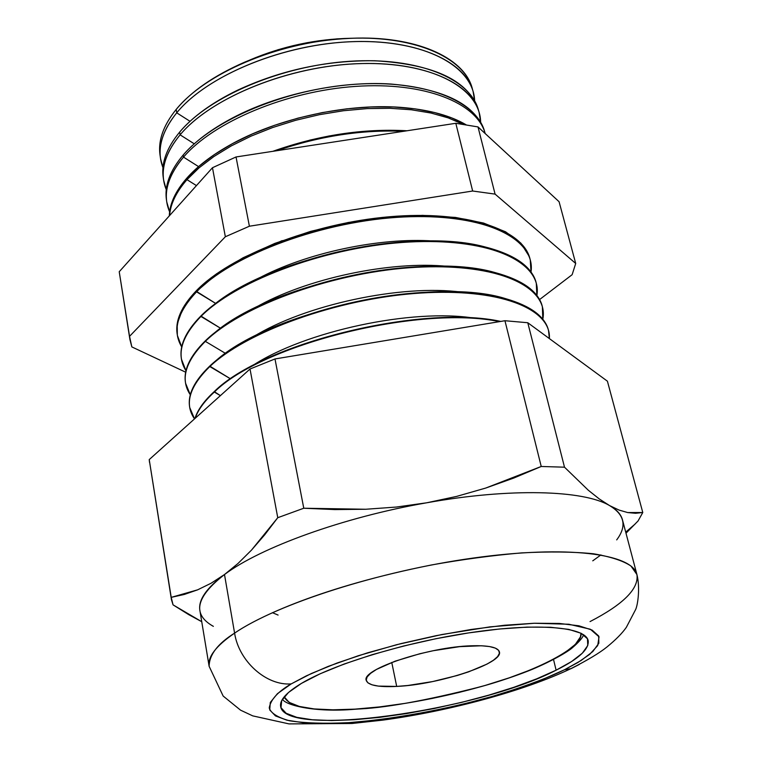 <?xml version="1.0" encoding="UTF-8"?>
<svg xmlns="http://www.w3.org/2000/svg" width="762" height="762" viewBox="0 0 762 762"><rect width="100%" height="100%" fill="white"/><g stroke="black" fill="none" stroke-linecap="round" stroke-linejoin="round"><path stroke-width="1.14" d="M580.968 633.212C583.863 646.824 536.515 671.389 481.193 686.581C424.796 700.916 382.724 708.431 354.987 709.136L379.409 706.936L405.441 703.326L432.264 698.44L459.076 692.429L485.061 685.476L509.426 677.77L531.371 669.55L550.145 661.073L565.013 652.586L575.32 644.414L580.473 636.841L580.968 633.212M396.697 686.419C378.162 687.314 368.017 685.295 366.246 680.39C361.017 669.522 428.682 646.852 471.316 645.795C488.585 645.271 497.948 647.29 499.396 651.843C503.606 663.273 438.76 684.695 396.697 686.419L391.763 662.426L396.697 686.419L378.371 686.105L372.008 684.819L367.884 682.828L366.217 680.19L367.103 676.989L370.58 673.351L376.542 669.398L395.049 661.197L419.805 653.748L433.283 650.71L459.6 646.652L481.432 645.766L489.537 646.557L495.348 648.119L498.672 650.386L499.424 653.234L497.643 656.568L493.424 660.235L486.994 664.102L468.582 671.855L457.314 675.475L432.625 681.571L407.956 685.476L396.697 686.419M278.082 615.067L272.425 612.677L278.082 615.067M284.207 696.839L289.15 702.364L299.342 706.441L314.182 708.936L332.984 709.822L354.987 709.136C328.736 710.775 290.512 710.46 284.207 696.839M351.225 38.262C316.049 39.005 282.264 46.244 249.879 59.988L278.13 49.701L307.362 42.653L336.909 38.872L351.263 38.262M473.012 91.183L472.192 88.335C463.772 56.655 411.956 34.366 344.262 38.614C276.654 42.71 205.34 73.523 176.203 109.404C191.329 91.288 214.084 75.571 244.478 62.236C280.492 47.101 318.021 39.053 357.073 38.1C420.062 36.747 466.106 59.493 472.573 89.773M176.727 112.824L190.043 121.32L176.727 112.824C205.921 76.981 277.358 46.168 345.062 42.024C412.852 37.738 464.725 59.96 473.126 91.583L474.631 100.851C473.593 66.494 424.882 39.557 354.682 41.586C284.617 43.396 207.283 75.152 176.727 112.824L176.203 109.404L176.727 112.824C161.02 132.512 156.429 150.8 162.963 167.669L160.544 158.591C158.41 144.056 163.801 128.797 176.727 112.824M479.031 112.109L478.384 109.871C470.097 78.61 417.957 56.798 349.606 61.303C281.34 65.665 209.207 96.479 179.68 132.074C192.881 116.529 212.15 102.584 237.487 90.23C281.073 70.018 326.879 60.198 374.923 60.76C435.035 64.284 469.63 81.029 478.688 110.995M180.108 134.845L194.262 143.828L180.108 134.845C209.683 99.289 281.921 68.475 350.253 64.084C418.69 59.541 470.868 81.296 479.146 112.5L480.632 122.244C480.279 88.144 431.559 61.408 360.569 63.579C289.722 65.532 211.15 97.355 180.108 134.845L179.68 132.074L180.108 134.845C164.02 154.619 159.41 172.879 166.268 189.633L163.63 180.146C161.525 165.802 167.011 150.695 180.108 134.845M485.108 133.264L484.642 131.645C476.498 100.822 424.024 79.496 355.016 84.277C286.093 88.916 213.122 119.72 183.194 155.01C194.805 141.608 211.217 129.273 232.448 118.015C277.178 94.231 340.357 80.686 390.896 84.039C445.37 88.973 476.688 105.108 484.87 132.455M183.518 157.124L198.568 166.611L183.518 157.124C213.465 121.882 286.445 91.088 355.406 86.411C424.453 81.582 476.983 102.803 485.194 133.55C476.983 102.803 424.453 81.582 355.406 86.411C286.445 91.088 213.465 121.882 183.518 157.124L183.194 155.01L183.518 157.124C167.04 176.975 162.411 195.215 169.621 211.836L166.754 201.92C164.668 187.776 170.259 172.841 183.518 157.124M186.757 178.213C196.958 166.688 210.931 155.858 228.705 145.733C276.825 118.024 350.425 102.241 405.689 107.794C430.73 110.242 450.828 115.881 465.982 124.711L451.685 117.881L434.645 112.547L415.185 108.871L393.706 106.985L370.684 106.975L346.662 108.852L322.221 112.605L297.971 118.139L274.491 125.32L252.374 133.96L232.124 143.837L214.208 154.686L198.987 166.24L186.757 178.213L186.976 179.661L196.453 185.595L186.976 179.661L198.977 167.907L213.855 156.553L231.343 145.866L251.108 136.103L272.72 127.511L295.675 120.301L319.449 114.671L343.472 110.738L367.179 108.595L390.001 108.29L411.432 109.785L430.997 113.033L448.304 117.91L463.029 124.263L448.304 117.91L430.997 113.033L411.432 109.785L390.001 108.29L367.179 108.595L343.472 110.738L319.449 114.671L295.675 120.301L272.72 127.511L251.108 136.103L231.343 145.866L213.855 156.553L198.977 167.907L186.976 179.661L186.757 178.213C175.46 191.224 169.65 203.778 169.307 215.875C169.65 203.778 175.46 191.224 186.757 178.213M309.667 140.151L329.546 135.884L309.667 140.151M272.834 151.324C318.297 135.198 363.007 128.349 406.994 130.769C363.007 128.349 318.297 135.198 272.834 151.324M403.469 131.312C361.912 129.559 319.697 136.027 276.816 150.714C319.697 136.027 361.912 129.559 403.469 131.312M196.491 291.408L214.694 275.939C272.31 231.8 401.193 204.178 471.83 220.809C506.025 228.59 525.485 241.573 530.219 259.756L530.162 259.547C523.218 230.095 466.506 210.75 389.534 217.475C312.668 224.038 230.248 256.432 196.491 291.408L215.636 303.4L196.567 291.846C230.334 256.88 312.763 224.485 389.63 217.922C466.611 211.188 523.332 230.524 530.276 259.966L531.019 272.053C535.905 238.868 485.118 213.122 404.689 216.894C324.45 220.428 232.515 254.394 196.567 291.846L196.491 291.408C181.442 307.096 175.07 321.688 177.365 335.185L177.403 335.394C175.003 321.84 181.356 307.181 196.491 291.408M418.081 216.075L395.773 216.256L418.081 216.075M282.207 240.601L261.785 249.584L282.207 240.601M210.226 278.482L210.817 278.835L210.226 278.482M177.317 334.842L177.251 334.508C174.946 321.002 181.318 306.4 196.367 290.703L183.166 307.648L177.194 323.907L177.327 334.899M200.854 316.011L214.627 304.162C272.044 257.737 412.061 227.714 483.46 246.526C514.36 254.203 531.952 266.376 536.238 283.045L536.191 282.835C529.438 254.098 472.611 235.534 395.23 242.573C317.964 249.46 234.944 281.635 200.854 316.011L220.542 328.251L200.93 316.459C235.029 282.083 318.059 249.917 395.335 243.021C472.726 235.972 529.542 254.537 536.296 283.254L536.886 295.523C542.515 262.947 491.985 237.849 411.042 241.906C330.289 245.726 237.325 279.549 200.93 316.459L200.854 316.011C185.652 331.432 179.175 345.729 181.423 358.883L181.461 359.102C179.099 345.881 185.566 331.527 200.854 316.011M433.626 241.03C379.619 237.163 305.514 253.051 257.842 278.721C305.514 253.051 379.619 237.163 433.626 241.03M542.382 306.8L542.801 319.259C549.231 287.303 498.986 262.852 417.519 267.214C336.242 271.32 242.192 305.019 205.34 341.357C239.792 307.6 323.421 275.654 401.107 268.434C478.907 261.061 535.838 278.825 542.382 306.8L542.277 306.381C535.724 278.387 478.803 260.614 401.002 267.976C323.326 275.196 239.706 307.143 205.264 340.909L214.979 332.47C271.767 284.045 423.101 251.603 494.748 272.491C522.589 279.978 538.458 291.351 542.334 306.591M448.066 266.414C390.506 260.452 305.124 278.749 255.07 307.791C305.124 278.749 390.506 260.452 448.066 266.414M209.731 366.103L215.703 360.874C271.472 310.744 434.321 275.834 505.73 298.694C530.733 305.924 544.982 316.497 548.488 330.403L548.43 330.194C542.087 302.962 485.061 285.998 406.851 293.703C328.755 301.247 244.516 332.965 209.731 366.103L230.572 378.866L209.807 366.56C244.602 333.432 328.851 301.714 406.956 294.161C485.175 286.455 542.201 303.4 548.545 330.613L549.354 338.576C551.536 308.658 498.71 287.388 417.938 293.218C337.347 298.837 246.212 331.756 209.807 366.56L209.731 366.103C194.224 380.962 187.528 394.63 189.662 407.099L189.7 407.318C187.452 394.792 194.129 381.057 209.731 366.103M461.686 292.16C401.507 284.074 304.771 304.81 253.194 336.861C304.771 304.81 401.507 284.074 461.686 292.16M205.34 341.357L225.514 353.406L205.34 341.357C185.118 361.75 180.108 379.571 190.319 394.821L185.595 383.286C183.404 370.475 189.986 356.502 205.34 341.357M214.246 391.601L216.77 389.382C267.329 341.986 422.834 304.419 500.758 321.421C421.415 304.038 262.452 343.424 214.246 391.601L220.399 395.63L214.332 392.059C262.261 344.233 419.7 304.867 499.501 321.631C419.7 304.867 262.261 344.233 214.332 392.059L214.246 391.601C204.035 400.955 197.596 409.927 194.92 418.529C197.596 409.927 204.035 400.955 214.246 391.601M474.669 318.24C412.671 308.038 304.419 331.251 252.051 365.96C304.419 331.251 412.671 308.038 474.669 318.24M291.198 683.905L306.41 675.827L328.298 666.359L358.245 655.749L396.65 644.7L441.989 634.517L489.976 626.869L534.286 623.249L568.843 624.24L590.331 629.231L599.046 636.832L597.703 645.576L589.674 654.348L577.901 662.502L564.471 669.76L571.186 668.598L579.396 664.407L571.186 668.598L564.471 669.76L543.573 679.028L519.246 688L492.328 696.411L463.667 704.04L434.121 710.651L404.565 716.07L375.857 720.119L348.882 722.652L324.507 723.567L303.6 722.767L286.998 720.214L275.482 715.918L269.738 709.955L270.281 702.469L277.425 693.677L291.198 683.905L311.296 673.541L337.033 663.035L367.379 652.891L400.945 643.614L436.131 635.67L471.211 629.46L504.444 625.259L534.286 623.249L559.422 623.459L578.882 625.793L592.055 630.06L598.684 635.994L598.827 643.271L592.798 651.558L581.13 660.502L564.471 669.76C550.535 676.77 529.142 684.867 500.291 694.058C459.734 706.288 400.812 718.699 348.882 722.652C324.441 723.805 304.619 723.176 289.408 720.757C277.606 717.442 270.881 713.175 269.234 707.946C270.624 699.64 277.949 691.629 291.198 683.905C266.367 685.895 238.858 661.359 234.591 633.127C238.858 661.359 266.367 685.895 291.198 683.905M636.927 574.567L622.468 519.855C621.059 514.436 616.753 509.673 609.562 505.577C583.606 490.071 510.359 487.785 426.825 502.768C343.481 517.246 260.614 547.373 224.495 574.538L234.591 633.127C217.78 643.661 209.293 654.72 209.121 666.283L223.152 696.039L240.573 710.174L252.727 715.87L289.027 723.9L352.025 723.49L382.838 720.119C449.428 711.108 524.008 690.982 570.738 668.731C587.55 660.197 599.675 652.901 607.114 646.852C615.906 639.642 622.316 633.127 626.345 627.326L635.708 609.39C637.842 604.58 640.232 587.75 636.927 574.567L630.946 566.014C623.192 560.794 610.686 556.708 593.417 553.764C573.281 551.726 549.288 551.44 521.456 552.907C492.147 555.441 462.172 559.46 431.549 564.956C322.288 586.74 258.242 616.763 234.591 633.127C277.073 604.009 379.724 570.986 473.354 558.032C567.128 544.935 632.374 553.698 636.927 574.567C639.032 588.664 623.402 604.333 590.045 621.582M556.108 670.189C477.793 710.917 284.75 738.321 280.654 706.45C279.549 700.087 286.483 692.401 301.457 683.381L288.503 692.467L281.683 700.669L280.988 707.679L286.169 713.28L296.761 717.328L312.144 719.757L331.603 720.538L354.359 719.719L379.59 717.366L406.479 713.584L434.178 708.517L461.867 702.307L488.718 695.163L513.921 687.267L536.639 678.856L556.108 670.189L571.567 661.54L582.32 653.215L587.778 645.509L587.464 638.766L581.12 633.289L568.709 629.374L550.507 627.259L527.094 627.107L499.367 629.012L468.544 632.917L436.055 638.68L403.46 646.043L372.342 654.625L344.176 664.016L320.231 673.751L301.457 683.381C333.985 663.902 407.203 641.766 472.973 632.26C538.848 622.668 585.302 627.021 588.15 640.528C589.407 649.062 578.729 658.949 556.108 670.189L553.545 659.559L556.108 670.189M559.079 201.711L478.003 126.921L455.809 123.292L236.03 156.962L212.474 167.726L119.224 271.739L129.921 339.547L119.224 271.739L129.54 336.347L225.352 236.753L249.393 226.219L236.03 156.962L212.474 167.726L225.352 236.753L249.393 226.219L472.659 191.014L495.081 194.11L478.003 126.921L455.809 123.292L472.659 191.014L495.081 194.11L575.71 263.481L572.129 274.701L539.553 299.58L572.129 274.701L575.71 263.481L559.079 201.711L575.71 263.481L495.081 194.11L478.003 126.921L559.079 201.711M176.203 109.404C163.306 125.406 157.925 140.684 160.068 155.257L160.306 156.715C157.572 141.751 162.868 125.978 176.203 109.404M179.68 132.074C166.611 147.942 161.125 163.058 163.239 177.432L163.43 178.584C160.839 163.897 166.249 148.4 179.68 132.074M166.592 200.682C164.154 186.299 169.688 171.069 183.194 155.01C169.955 170.736 164.373 185.69 166.459 199.854L166.697 201.52M169.602 215.551C170.431 203.978 176.222 192.014 186.976 179.661C176.222 192.014 170.431 203.978 169.602 215.551M181.718 346.939L177.441 335.604C175.136 322.116 181.508 307.524 196.567 291.846C177.089 312.563 172.136 330.927 181.718 346.939M185.985 370.751L181.499 359.312C179.251 346.158 185.728 331.87 200.93 316.459C181.08 337.014 176.098 355.111 185.985 370.751M205.264 340.909C189.909 356.054 183.328 370.037 185.518 382.857L185.557 383.076C183.251 370.199 189.824 356.149 205.264 340.909M194.52 418.881L189.738 407.537C187.604 395.078 194.3 381.41 209.807 366.56C189.309 386.639 184.214 404.079 194.52 418.881M213.36 626.354C191.957 614.362 195.672 597.094 224.495 574.538C206.331 588.14 198.12 600.113 199.882 610.448L209.121 666.283C207.531 656.949 216.017 645.9 234.591 633.127L224.495 574.538C260.614 547.373 343.481 517.246 426.825 502.768L456.667 496.395L485.727 488.061L513.893 478.003L541.23 466.477L564.499 467.192L588.378 490.299L564.499 467.192L527.78 322.736L607.409 381.19L642.776 512.521L607.409 381.19L527.78 322.736L504.949 320.726L274.987 358.95L303.771 508.235L365.76 509.254L396.44 507.044L426.825 502.768L456.667 496.395L485.727 488.061L541.23 466.477L504.949 320.726L541.23 466.477L564.499 467.192L527.78 322.736L504.949 320.726L274.987 358.95L250.022 369.008L149.219 459.6L171.44 599.656L149.219 459.6L171.212 597.36L197.615 589.836L211.017 583.273L224.495 574.538L238.001 563.48L251.489 550.116L277.759 517.703L303.771 508.235L274.987 358.95L250.022 369.008L277.759 517.703L250.022 369.008L149.219 459.6L149.533 462.391M616.696 539.887C627.05 526.132 624.669 514.693 609.562 505.577L619.02 510.064L609.562 505.577L599.323 498.977L588.378 490.299L599.323 498.977L609.562 505.577C583.606 490.071 510.359 487.785 426.825 502.768L396.44 507.044L365.76 509.254L334.851 509.578L303.771 508.235L277.759 517.703L264.728 534.781L251.489 550.116L238.001 563.48L224.495 574.538L211.017 583.273L197.615 589.836L184.318 594.446L171.212 597.36L173.05 604.857L188.681 614.61L201.74 621.706L173.05 604.857L171.44 599.656M642.776 512.521L638.061 520.97L626.002 533.209L638.061 520.97L642.776 512.521L635.565 513.283L627.678 512.559L642.776 512.521M619.02 510.064L627.678 512.559L619.02 510.064M119.224 271.739L212.474 167.726L225.352 236.753L129.54 336.347L131.836 346.91L185.68 372.199L131.836 346.91L129.921 339.547M530.085 259.251L529.285 256.518L520.903 243.154L505.539 231.781L483.499 223.037L455.476 217.427L422.586 215.36L386.277 217.037L348.291 222.466L310.534 231.4L274.882 243.373L243.068 257.766L216.541 273.815L196.367 290.703C230.114 255.708 312.515 223.314 389.372 216.76C466.334 210.045 523.037 229.41 529.99 258.88L530.076 259.213M195.224 418.252C198.044 409.87 204.406 401.136 214.332 392.059C204.406 401.136 198.044 409.87 195.224 418.252M249.393 226.219L472.659 191.014L455.809 123.292L236.03 156.962L249.393 226.219M592.769 560.822L600.923 554.907M583.54 634.698C582.94 637.527 579.015 642.052 571.767 648.262C567.319 651.948 552.955 660.606 532.238 669.35C483.537 689.277 410.051 705.736 354.635 709.279C314.125 712.689 285.426 705.079 282.464 699.249M160.487 158.182L160.068 155.257M163.573 179.737L163.239 177.432M635.146 524.027L625.716 532.133"/></g></svg>
